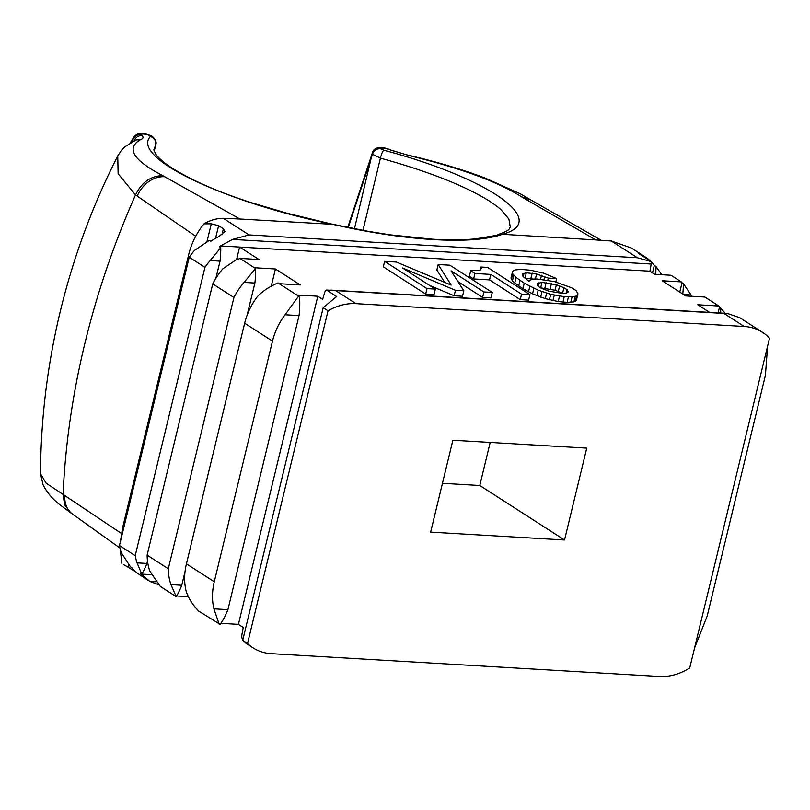 <?xml version="1.0" encoding="UTF-8"?>
<svg xmlns="http://www.w3.org/2000/svg" width="810" height="810" viewBox="0 0 810 810"><rect width="100%" height="100%" fill="white"/><g stroke="black" fill="none" stroke-linecap="round" stroke-linejoin="round"><path stroke-width="1.21" d="M195.696 236.247L135.513 194.927L118.118 173.735L117.744 155.955C92.573 205.365 73.447 257.074 60.355 311.06C47.436 364.591 40.814 418.821 40.5 473.779L46.109 483.125L63.058 494.404L64.638 504.873L70.895 512.933L72.677 514.188M136.262 139.877L140.494 139.634L136.151 139.927L124.801 146.823L121.429 150.326L117.744 155.945M140.251 139.765C125.823 148.392 133.346 160.36 162.83 175.679C150.822 175.841 141.709 182.26 135.513 194.927A743.904 598.489 -55.9 0 0 84.817 343.632A743.904 598.489 -55.9 0 0 63.058 494.404L121.419 533.476M137.204 196.131A28.026 22.66 -59.3 0 1 164.724 176.732L239.962 219.014L332.728 224.319C223.347 202.196 130.268 157.343 150.417 136.485L148.665 135.108C144.302 133.852 141.841 133.67 141.274 134.581L142.236 135.736C143.583 137.396 143.127 138.652 140.859 139.502L140.494 139.634M164.724 176.732L162.83 175.679M154.194 151.247L155.783 144.666L153.799 149.911L155.682 153.951C158.274 157.869 163.742 162.597 172.074 168.115C193.246 181.146 220.077 192.78 252.578 203.047L286.537 213.081L332.728 224.319M154.153 151.156L155.662 144.919C156.198 140.758 154.457 137.943 150.417 136.485M332.626 224.107L333.548 224.512C369.674 232.713 403.026 237.745 433.593 239.588L432.418 239.193C448.912 240.145 463.239 240.043 475.389 238.869L502.159 234.424C486.85 239.608 463.998 241.329 433.593 239.588M502.413 234.292L498.97 234.222C511.069 229.908 508.558 229.058 510.32 227.205L508.882 219.004L500.995 209.679C496.307 205.517 490.04 201.214 482.213 196.759C457.468 182.918 423.539 170.039 380.427 158.132C381.429 153.991 382.543 151.348 383.778 150.194C489.928 178.473 550.557 221.424 502.413 234.292L595.755 239.922L521.468 196.759C497.947 181.794 460.485 168.065 409.07 155.56L387.595 149.06C383.363 147.876 381.024 147.764 380.568 148.736L383.778 150.194M442.452 483.297L479.783 485.494L490.192 442.442M564.529 539.997L430.647 532.119L452.871 440.245L586.754 448.112L564.529 539.997L479.783 485.494M271.269 653.66L659.542 676.482A58.117 45.633 122.7 0 0 689.725 667.966L769.5 338.236A58.117 45.633 122.7 0 0 762.423 332.272A58.117 45.633 122.7 0 0 744.218 326.47L355.944 303.649A58.117 45.633 122.7 0 0 328.03 310.787L247.536 643.484A58.117 45.633 122.7 0 0 253.064 647.848A58.117 45.633 122.7 0 0 271.269 653.66M767.607 346.083L765.409 375.354L707.201 615.985L694.514 648.172M299.528 296.217A58.117 32.916 93.4 0 1 299.042 315.576L227.904 609.657L213.911 608.837A58.117 45.633 -57.3 0 1 214.285 581.752L272.494 341.121A58.117 45.633 -57.3 0 1 285.059 314.756L298.576 296.156L299.528 296.217L297.716 295.042L317.803 296.227L322.643 299.346L324.658 292.613A4.647 2.632 93.4 0 1 326.551 290.031L723.968 313.44L744.218 326.47M762.423 332.272L739.753 317.692L727.329 313.419L723.968 313.44M709.611 312.376L697.764 304.762L718.804 306.008L704.882 297.047L685.756 295.923L662.145 280.746L681.271 281.87L670.984 275.248L654.723 274.296L649.883 271.178L651.23 264.019A4.647 2.632 -86.6 0 0 651.311 261.63L638.756 253.56A58.117 45.633 -57.3 0 1 644.983 256.75A58.117 45.633 -57.3 0 1 650.471 261.093M298.576 296.156L277.992 282.923L280.159 283.753L300.247 284.938L275.42 268.981L254.381 267.735L239.861 258.4L258.987 259.524L239.608 247.06L649.883 271.178M512.77 273.841L516.081 277.445L524.252 283.186L538.194 290.193L550.719 294.334L564.246 296.673L575.201 296.389L576.659 295.863L577.965 293.767L576.649 299.234L575.333 301.33L573.885 301.867L567.101 302.393L558.201 301.563L545.292 298.637L532.545 293.858L522.926 288.654L514.765 282.913L512.416 280.918L510.999 278.053L512.325 272.575L512.77 273.841L511.444 279.308M533.162 279.055L525.194 278.265M444.67 282.346L436.863 269.973L438.19 264.505L449.904 265.194L492.277 292.45L490.951 297.918L482.588 297.422L457.933 281.576M455.453 290.284L454.137 295.751L462.5 296.247L463.826 290.78L455.453 290.284L402.529 267.978L435.375 289.099L434.049 294.567L425.685 294.081L383.312 266.824L384.628 261.357L396.343 262.045L451.17 285.079L438.19 264.505M454.137 295.751L429.715 285.464M480.867 267.017L487.559 267.411L529.932 294.658L528.606 300.125L520.243 299.639L489.524 279.885L473.617 278.944L469.385 276.22L470.701 270.753L480.3 270.074L481.616 267.988L480.867 267.017L480.117 270.115M326.551 290.031L336.636 296.521L323.18 307.678L328.03 310.787M243 639.13L242.21 638.634A4.647 2.632 -86.6 0 1 241.917 634.635L243.263 627.477L238.413 624.358L317.803 296.227M323.18 307.678L242.696 640.366L246.321 643.515M247.536 643.484L242.696 640.366M147.116 555.133A58.117 45.633 122.7 0 0 149.759 570.989L159.722 585.63A58.117 45.633 -57.3 0 0 160.471 586.531L176.215 596.656A58.117 32.916 93.4 0 0 181.764 585.255L170.94 584.617A58.117 45.633 -57.3 0 1 168.298 568.762L147.116 555.133L212.736 283.875A58.117 45.633 122.7 0 1 222.871 268.768L237.867 258.653L238.697 259.18A58.117 45.633 -57.3 0 1 239.861 258.4M188.386 596.656L176.631 595.968M277.992 282.923C269.284 286.629 262.359 291.276 257.215 296.845A58.117 45.633 122.7 0 0 244.65 323.21L186.432 563.841A58.117 45.633 122.7 0 0 186.067 590.935C188.214 597.77 192.395 604.483 198.612 611.054L220.148 624.348A58.117 32.916 93.4 0 0 227.904 609.657M238.413 624.358L220.867 623.335M718.116 312.883L719.563 306.899A58.117 45.633 122.7 0 0 718.804 306.008M719.563 306.899L725.244 313.298M720.697 313.035A58.117 32.916 -86.6 0 0 720.637 307.598M679.772 292.076L682.03 282.761A58.117 45.633 122.7 0 0 681.271 281.87M682.03 282.761L683.427 283.672L691.051 294.911A58.117 45.633 -57.3 0 1 691.588 296.268M691.051 294.911L683.488 294.465M682.759 294A58.117 32.916 -86.6 0 0 683.427 283.672M651.341 261.954A58.117 45.633 -57.3 0 1 654.318 265.407L652.516 272.869M654.318 265.407L655.968 266.47L661.76 274.701M644.983 256.75L631.375 248.002L611.327 241.005L595.755 239.922M611.327 241.005L637.348 257.742L651.311 261.63M637.348 257.742L249.075 234.92L232.581 239.406L220.482 245.936L239.608 247.06L236.662 259.24M151.51 574.685L141.102 574.077L149.84 581.428L158.507 584.668M220.482 245.936A58.117 45.633 122.7 0 0 219.328 246.726L220.765 247.657L210.195 260.547A58.117 45.633 122.7 0 0 204.95 267.341L135.209 555.65A58.117 45.633 -57.3 0 0 137.062 562.869L146.904 563.446A58.117 32.916 93.4 0 1 141.79 574.108L140.353 573.176A58.117 45.633 122.7 0 0 141.102 574.077M254.381 267.735L255.595 268.515L244.063 282.396A58.117 45.633 122.7 0 0 233.928 297.503L212.736 283.875M233.928 297.503L168.298 568.762M244.063 282.396L254.887 283.034L247.07 315.323M185.024 571.799L181.764 585.255M170.94 584.617L176.215 596.656M255.595 268.515A58.117 32.916 93.4 0 1 254.887 283.034M271.269 286.132L275.42 268.981M285.059 314.756L299.042 315.576M213.911 608.837L219.196 624.297M155.783 144.666C157.707 140.343 151.237 134.976 149.739 135.25L148.665 135.108M135.128 140.353L133.721 138.631A6.976 6.541 -39.7 0 1 141.274 134.581M131.605 142.074L134.106 136.647L130.349 142.793M134.136 140.798L134.683 139.786A6.976 6.541 -39.7 0 1 142.236 135.736M239.962 219.014L223.226 218.295C216.533 218.356 210.134 220.198 204.029 223.844C196.486 233.017 191.322 243.476 188.548 255.211L122.583 527.877L120.427 541.576M362.951 230.384L380.427 158.132L372.478 154.264C373.693 150.417 376.397 148.574 380.568 148.736M372.57 152.25C374.908 144.869 386.603 148.19 388.668 149.202A6.976 3.898 111.2 0 0 387.595 149.06M354.456 228.754L372.57 152.26L347.753 227.397M407.319 155.166L408.26 155.368M531.805 200.475A28.026 21.799 118.8 0 0 531.168 200.09L521.468 196.759M407.339 154.994L391.989 150.498A6.976 3.898 111.2 0 0 390.926 150.356M655.685 274.347A58.117 32.916 -86.6 0 0 655.968 266.47M204.029 223.844L211.288 223.813L218.619 225.686L223.378 228.744L224.957 231.559L218.578 236.692A58.117 45.633 -57.3 0 0 210.853 241.279L209.405 240.347L194.461 250.422A58.117 45.633 122.7 0 0 189.216 257.226L204.95 267.341M220.765 247.657A58.117 32.916 93.4 0 1 220.036 261.124L215.895 278.235M210.195 260.547L220.036 261.124M147.491 560.986L146.904 563.446M137.062 562.869L141.79 574.108M135.209 555.65L119.465 545.535A58.117 45.633 122.7 0 0 121.318 552.744L130.43 566.797L131.878 567.729A58.117 45.633 -57.3 0 0 137.194 573.065L148.483 580.598M135.675 571.749L123.393 564.459M119.465 545.535L189.216 257.226M120.234 549.099L121.875 563.466M529.861 286.294L528.535 291.772M533.871 288.39L532.545 293.858M524.252 283.186L522.926 288.654M520.02 280.462L518.694 285.93M516.081 277.445L514.765 282.913M513.742 275.451L512.416 280.918M577.965 293.767L576.021 290.557L571.779 287.833L554.404 281.556L536.696 278.964L533.041 279.055L530.449 279.835L528.91 281.293L523.169 276.625L522.197 275.015L522.278 274.094L526.328 272.788L536.595 274.003L548.279 278.093L556.642 278.589L543.672 273.183L530.763 270.257L521.033 269.376L515.089 269.953L512.72 271.36L512.325 272.575M556.642 278.589L555.832 281.961M548.279 278.093L547.773 280.179M544.786 276.342L544.006 279.602M541.525 275.228L540.564 279.187M536.595 274.003L535.38 278.994M532.18 273.132L530.864 278.6M526.328 272.788L525.032 278.134M524.04 273.264L523.219 276.656M577.581 294.982L576.254 300.449M576.659 295.863L575.333 301.33M575.201 296.389L573.885 301.867M572.083 296.825L570.756 302.302M568.428 296.926L567.101 302.393M564.246 296.673L562.92 302.15M559.528 296.095L558.201 301.563M554.283 295.164L552.957 300.632M550.719 294.334L549.393 299.801M546.618 293.169L545.292 298.637M541.981 291.651L540.665 297.128M538.194 290.193L536.868 295.66M563.132 293.514L548.765 291.124L541.181 288.198L538.002 286.163L537.111 283.632L541.991 282.366L556.359 284.766L563.942 287.682L567.121 289.727L568.012 292.258L566.251 293.078L563.132 293.514L555.032 290.233L540.624 287.844M568.094 291.337L567.851 292.329M567.121 289.727L566.322 293.048M563.942 287.682L562.616 293.149M559.619 285.879L558.303 291.347M556.359 284.766L555.032 290.233M551.418 283.541L550.101 289.008M546.183 282.619L544.857 288.087M541.991 282.366L540.675 287.844M538.873 282.801L538.053 286.193M463.826 290.78L451.069 270.834L483.904 291.954L482.588 297.422M435.375 289.099L427.002 288.613L425.685 294.081M427.002 288.613L384.628 261.357M492.277 292.45L483.904 291.954M529.932 294.658L521.569 294.172L490.84 274.408L489.524 279.885M521.569 294.172L520.243 299.639M490.84 274.408L474.943 273.476L473.617 278.944M474.943 273.476L470.701 270.753M355.944 303.649L335.684 290.618M232.581 239.406L651.23 264.019M272.494 341.121L244.65 323.21M186.432 563.841L214.285 581.752M156.117 581.803L149.84 581.428M136.92 139.624L140.859 139.502M64.78 495.528A28.026 22.174 126.8 0 0 72.617 514.158A28.026 22.174 126.8 0 0 72.667 514.198A28.026 22.174 126.8 0 0 73.224 514.573M249.075 234.92L223.226 218.295M409.07 155.56L408.24 155.186M372.468 154.264L348.239 227.499M531.168 200.09A28.026 21.799 118.8 0 0 531.137 200.07A28.026 21.799 118.8 0 0 523.25 197.802M223.378 228.744L221.899 234.839M215.561 238.302L218.619 225.686M211.288 223.813L206.985 241.562M128.77 564.884L128.172 567.365M71.422 513.287L59.474 504.468C52.215 498.656 46.757 492.105 43.092 484.815L40.5 473.769M330.753 290.112L727.329 313.419M245.845 643.211L253.064 647.848M149.739 135.25C148.746 135.067 139.33 130.562 134.116 136.647M119.981 548.076L72.627 514.148M334.49 224.603L367.841 231.265L390.106 234.829L432.418 239.193M498.97 234.222L497.664 234.768M529.801 199.311L520.04 193.681L485.565 178.24C462.571 169.513 437.076 161.889 409.06 155.378M388.668 149.202L391.989 150.498M601.162 240.246L531.168 200.1"/></g></svg>
